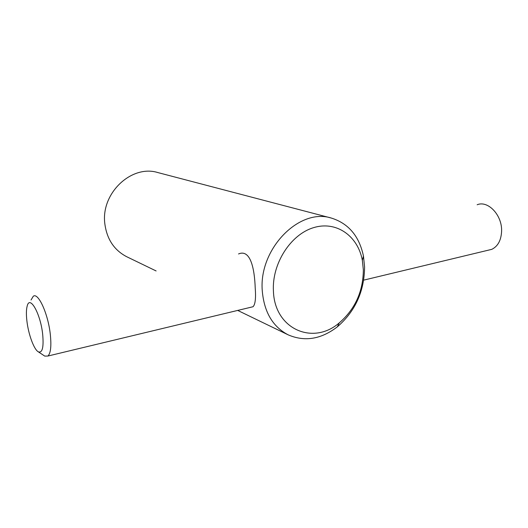 <?xml version="1.0" encoding="UTF-8"?>
<svg xmlns="http://www.w3.org/2000/svg" width="528" height="528" viewBox="0 0 528 528"><rect width="100%" height="100%" fill="white"/><g stroke="black" fill="none" stroke-linecap="round" stroke-linejoin="round"><path stroke-width="0.79" d="M364.591 266.95C364.34 291.344 355.265 311.302 337.359 326.825C321.163 339.26 304.795 341.946 288.255 334.884C272.738 326.779 264.073 312.041 262.258 290.677C258.72 248.893 299.336 207.636 331.366 218.071C348.526 223.45 359.225 236.128 363.462 256.1L364.591 266.95M238.531 253.955C250.516 248.807 254.529 268.864 255.202 287.668C256.014 298.142 255.288 304.498 253.031 306.735L250.741 307.283M156.11 270.95L126.779 256.76C114.134 250.186 106.808 239.105 104.801 223.516C100.855 193.136 131.637 164.34 157.852 172.564L331.366 218.071M363.35 269.914C363.125 291.509 355.1 309.164 339.26 322.885C313.051 345.741 274.421 329.155 273.418 290.921C271.88 263.762 290.519 234.617 313.381 227.713C336.224 220.506 357.885 235.864 362.347 260.33L363.35 269.914M477.154 204.758C487.964 200.132 502.273 215.167 501.6 231.244C501.158 240.306 497.884 246.345 491.779 249.348L487.608 250.351M42.676 334.277C43.831 347.345 42.385 353.206 38.339 351.839C34.01 349.622 28.426 334.369 26.908 321.044C26.149 314.543 26.242 309.533 27.185 306.035C29.773 294.69 40.524 313.606 42.676 334.277M31.04 299.996L33.264 296.281C38.194 292.057 48.187 313.889 50.332 334.574C51.5 346.196 50.688 353.344 47.903 356.037L44.748 356.096L44.128 355.687M237.692 310.418L288.255 334.884M339.26 322.885L337.359 326.825M38.339 351.839L44.748 356.096M491.779 249.348L363.693 280.137M253.031 306.735L47.903 356.037M362.347 260.33L363.462 256.1"/></g></svg>
